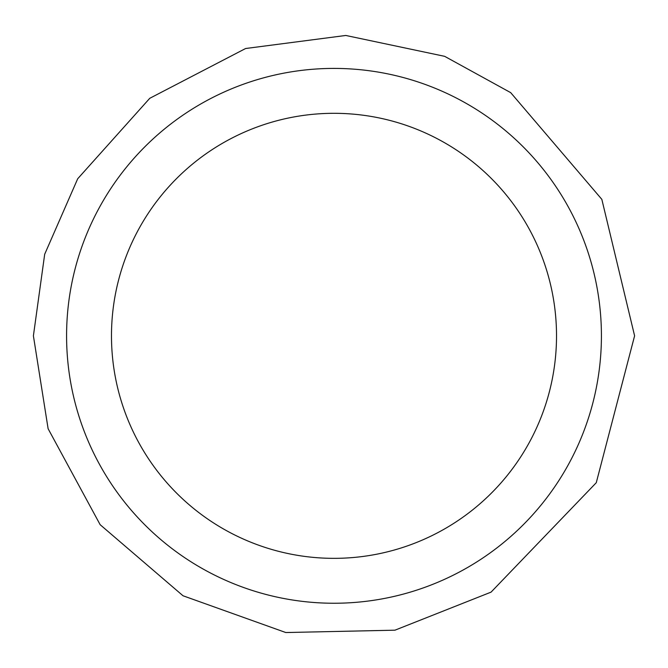 <?xml version="1.0" encoding="UTF-8"?>
<svg xmlns="http://www.w3.org/2000/svg" width="668" height="668" viewBox="0 0 668 668"><rect width="100%" height="100%" fill="white"/><g stroke="black" fill="none" stroke-linecap="round" stroke-linejoin="round"><path stroke-width="1" d="M601.417 335.829A267.417 267.417 0 0 1 334 603.246A267.417 267.417 0 0 1 66.583 335.829A267.417 267.417 0 0 1 334 68.412A267.417 267.417 0 0 1 601.417 335.829M334 558.348A222.519 222.519 0 0 1 111.481 335.829A222.519 222.519 0 0 1 334 113.309A222.519 222.519 0 0 1 556.519 335.829A222.519 222.519 0 0 1 334 558.348M33.4 335.829L48.113 428.722L100.15 524.697L183.015 595.764L285.804 632.538L394.955 630.183L491.063 592.132L596.274 482.705L634.6 335.829L601.835 199.356L510.686 92.635L444.663 56.337L345.799 35.462L245.607 48.514L149.757 98.305L77.697 178.765L44.689 254.232L33.4 335.829"/></g></svg>
